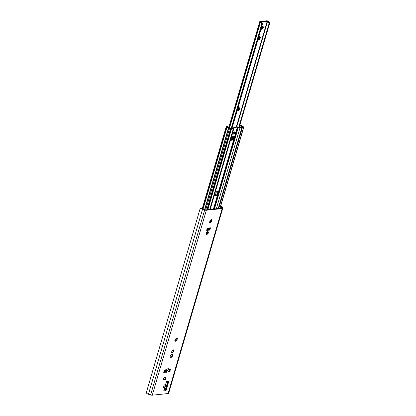 <?xml version="1.0" encoding="UTF-8"?>
<svg xmlns="http://www.w3.org/2000/svg" width="416" height="416" viewBox="0 0 416 416"><rect width="100%" height="100%" fill="white"/><g stroke="black" fill="none" stroke-linecap="round" stroke-linejoin="round"><path stroke-width="0.62" d="M202.691 209.03A1.96 0.697 -163.7 0 1 201.438 208.364L200.85 208.426A2.777 0.988 16.3 0 0 202.524 209.284L204.672 210.002A1.96 0.697 16.3 0 0 206.357 210.246L222.175 208.577A1.96 0.697 16.3 0 0 222.763 208.276A1.96 0.697 16.3 0 0 222.752 208.094L222.446 207.184A2.777 0.988 16.3 0 0 221.426 206.258L220.844 206.32A1.96 0.697 -163.7 0 1 221.671 207.033L221.988 207.979A0.931 0.333 -163.7 0 1 221.993 208.068A0.931 0.333 -163.7 0 1 221.712 208.208L205.728 209.893A0.931 0.333 -163.7 0 1 204.932 209.778L202.691 209.03M201.167 208.125L201.438 208.364M200.85 208.426L200.205 208.369L146.333 392.595A2.777 0.988 16.3 0 0 148.444 394.238L150.592 394.956A1.96 0.697 16.3 0 0 152.272 395.2L168.09 393.536A1.96 0.697 16.3 0 0 168.678 393.229L222.763 208.276M220.709 206.076L221.426 206.258M209.95 229.72L209.55 230.121L206.664 230.386L207.158 228.176L210.501 227.822L209.95 229.72L209.404 229.362L209.68 228.426M165.344 370.292L166.525 370.77L166.582 372.263L166 370.828L165.006 370.016M166.764 372.164L169.78 371.665L170.43 369.444L168.953 369.424A0.827 0.504 123.5 0 0 168.828 368.794A0.827 0.504 123.5 0 0 168.589 368.742L166.696 368.945A0.827 0.504 123.5 0 0 165.901 369.746L164.32 370.089L163.67 372.31L166.577 372.185M165.994 378.336A1.648 1.009 123.5 0 0 165.745 377.083A1.648 1.009 123.5 0 0 163.67 378.586A1.648 1.009 123.5 0 0 163.92 379.839A1.648 1.009 123.5 0 0 165.994 378.336M172.593 355.774A1.648 1.009 123.5 0 0 172.344 354.52A1.648 1.009 123.5 0 0 170.264 356.018A1.648 1.009 123.5 0 0 170.518 357.271A1.648 1.009 123.5 0 0 172.593 355.774M168.839 381.16L166.509 381.404L165.558 384.66L164.96 384.722A1.03 0.634 123.5 0 0 163.961 385.72L163.639 386.833A1.03 0.634 123.5 0 0 163.795 387.613A1.03 0.634 123.5 0 0 164.096 387.681L164.694 387.618L163.738 390.874L166.067 390.629L168.839 381.16A1.238 0.874 84 0 1 168.262 381.826L166.327 382.028M209.898 222.191L209.503 222.331L209.804 221.629A1.342 0.822 -56.5 0 1 209.966 221.068L210.408 220.444A1.342 0.822 -56.5 0 1 210.87 220.126L211.411 219.612L211.411 220.069A1.342 0.822 -56.5 0 1 211.546 220.132A1.342 0.822 -56.5 0 1 211.708 220.308L212.103 220.168L211.806 220.87A1.342 0.822 -56.5 0 1 211.64 221.432L211.198 222.056A1.342 0.822 -56.5 0 1 210.735 222.373L210.2 222.888L210.2 222.43A1.342 0.822 -56.5 0 1 210.064 222.368A1.342 0.822 -56.5 0 1 209.898 222.191L209.425 222.092M206.435 234.026L206.045 234.172L206.341 233.464A1.342 0.822 -56.5 0 1 206.502 232.903L206.944 232.284A1.342 0.822 -56.5 0 1 207.412 231.962L207.948 231.447L207.948 231.904A1.342 0.822 -56.5 0 1 208.083 231.967A1.342 0.822 -56.5 0 1 208.25 232.144L208.64 232.003L208.343 232.71A1.342 0.822 -56.5 0 1 208.182 233.272L207.74 233.891A1.342 0.822 -56.5 0 1 207.272 234.213L206.736 234.723L206.736 234.265A1.342 0.822 -56.5 0 1 206.601 234.203A1.342 0.822 -56.5 0 1 206.435 234.026L205.967 233.927M175.282 340.564L174.892 340.704L175.188 339.997A1.342 0.822 -56.5 0 1 175.354 339.435L175.791 338.816A1.342 0.822 -56.5 0 1 176.259 338.494L176.795 337.984L176.795 338.442A1.342 0.822 -56.5 0 1 176.93 338.504A1.342 0.822 -56.5 0 1 177.096 338.681L177.486 338.536L177.19 339.243A1.342 0.822 -56.5 0 1 177.029 339.804L176.587 340.423A1.342 0.822 -56.5 0 1 176.119 340.746L175.583 341.26L175.583 340.803A1.342 0.822 -56.5 0 1 175.448 340.74A1.342 0.822 -56.5 0 1 175.282 340.564L174.814 340.465M171.824 352.399L171.428 352.539L171.725 351.837A1.342 0.822 -56.5 0 1 171.891 351.276L172.333 350.652A1.342 0.822 -56.5 0 1 172.796 350.334L173.337 349.82L173.332 350.277A1.342 0.822 -56.5 0 1 173.467 350.34A1.342 0.822 -56.5 0 1 173.633 350.516L174.028 350.376L173.732 351.078A1.342 0.822 -56.5 0 1 173.566 351.64L173.124 352.264A1.342 0.822 -56.5 0 1 172.661 352.581L172.12 353.096L172.12 352.638A1.342 0.822 -56.5 0 1 171.99 352.576A1.342 0.822 -56.5 0 1 171.824 352.399L171.35 352.3M167.851 381.95L165.786 389.002M206.617 230.012L209.004 229.762L209.404 229.362M168.901 369.606L168.412 369.065A0.827 0.504 123.5 0 0 168.449 368.758M168.012 371.436L169.234 371.306L169.759 369.517M163.795 371.878L164.871 371.764L165.417 372.128M163.696 379.584A1.648 1.009 123.5 0 0 165.454 377.978A1.648 1.009 123.5 0 0 165.422 376.979M170.295 357.016A1.648 1.009 123.5 0 0 172.052 355.415A1.648 1.009 123.5 0 0 172.021 354.416M167.965 381.914L167.586 382.112L165.688 388.596L165.849 389.152L168.262 381.826M163.608 387.317L164.694 387.618M210.501 222.253A1.856 1.139 123.5 0 0 211.151 221.603A1.856 1.139 123.5 0 0 211.63 220.49M207.043 234.094A1.856 1.139 123.5 0 0 207.688 233.438A1.856 1.139 123.5 0 0 208.166 232.326M175.89 340.626A1.856 1.139 123.5 0 0 176.535 339.971A1.856 1.139 123.5 0 0 177.013 338.863M172.427 352.461A1.856 1.139 123.5 0 0 173.077 351.811A1.856 1.139 123.5 0 0 173.555 350.698M209.695 228.368A1.03 0.728 -96 0 0 209.929 228.4A1.03 0.728 -96 0 0 210.501 227.822M208.255 228.514L209.929 228.4M208.114 228.452L208.941 227.989M208.718 228.01L207.646 228.498M169.78 371.665L169.234 371.306M164.216 370.448L164.954 370.937A1.03 0.728 84 0 1 165.402 372.117M166.39 369.876L167.57 370.661A1.03 0.728 84 0 1 168.022 371.842M166.431 369.736L166.296 369.647A0.827 0.296 16.3 0 0 166.005 369.496M163.998 371.186L164.871 371.764M165.745 384.015L166.036 383.984L165.173 386.942A1.03 0.369 -163.7 0 1 163.914 386.656A1.03 0.369 -163.7 0 1 163.764 386.568L164.112 385.377M165.849 389.152L166.005 389.537A1.238 0.874 84 0 1 166.067 390.629M163.618 386.906L163.816 387.291M165.173 386.942L163.878 387.078M211.198 222.056L211.437 221.296A1.342 0.822 -56.5 0 0 211.598 220.761A1.342 0.822 -56.5 0 0 211.604 220.735L211.635 219.939M209.773 222.555L210.532 222.238A1.342 0.822 -56.5 0 0 210.662 222.17A1.342 0.822 -56.5 0 0 210.995 221.92L211.64 221.432M211.411 220.069L211.141 219.643M211.432 220.074A1.342 0.822 -56.5 0 1 211.505 220.173L211.708 220.308M207.74 233.891L207.974 233.137A1.342 0.822 -56.5 0 0 208.135 232.596A1.342 0.822 -56.5 0 0 208.14 232.575L208.177 231.774M206.31 234.39L207.069 234.078A1.342 0.822 -56.5 0 0 207.204 234.01A1.342 0.822 -56.5 0 0 207.532 233.756L208.182 233.272M207.948 231.904L207.678 231.483M207.974 231.915A1.342 0.822 -56.5 0 1 208.042 232.008L208.25 232.144M206.736 234.265L206.534 234.13A1.342 0.822 -56.5 0 1 206.508 234.125L207.012 232.393L206.502 234.12M176.587 340.423L176.821 339.669A1.342 0.822 -56.5 0 0 176.982 339.134A1.342 0.822 -56.5 0 0 176.987 339.108L177.024 338.307M175.157 340.928L175.916 340.61A1.342 0.822 -56.5 0 0 176.051 340.543A1.342 0.822 -56.5 0 0 176.379 340.288L177.029 339.804M176.795 338.442L176.524 338.016M176.821 338.447A1.342 0.822 -56.5 0 1 176.894 338.546L177.096 338.681M173.124 352.264L173.363 351.504A1.342 0.822 -56.5 0 0 173.524 350.969A1.342 0.822 -56.5 0 0 173.524 350.943L173.56 350.147M171.699 352.763L172.458 352.446A1.342 0.822 -56.5 0 0 172.588 352.378A1.342 0.822 -56.5 0 0 172.921 352.128L173.566 351.64M173.332 350.277L173.066 349.851M173.358 350.282A1.342 0.822 -56.5 0 1 173.43 350.381L173.633 350.516M201.594 208.489A1.03 0.801 78.2 0 1 201.895 208.588L202.649 209.014L226.606 127.031A0.827 0.296 16.3 0 0 226.985 127.213A1.96 0.697 -163.7 0 1 228.394 128.211L229.455 128.653L230.62 128.534L230.147 128.216L229.081 128.331A2.683 0.957 16.3 0 0 226.678 126.849L227.63 126.75A2.454 0.874 16.3 0 0 229.263 127.858L231.551 128.58L233.423 128.383A1.856 0.66 16.3 0 0 233.979 128.092A1.856 0.66 16.3 0 0 233.943 127.858L233.938 127.504L237.38 127.14L238.295 127.4A1.856 0.66 16.3 0 0 240.042 127.686L242.096 127.39L241.686 126.547A2.454 0.874 16.3 0 0 239.99 125.45L240.942 125.346A2.683 0.957 16.3 0 0 243.053 126.859L241.987 126.968L243.625 127.161L243.246 126.646A1.96 0.697 -163.7 0 1 241.67 125.668A0.827 0.296 16.3 0 0 241.472 125.466L241.311 125.362A0.827 0.296 16.3 0 0 240.188 125.06L239.866 125.096M208.614 229.804L208.114 229.856M207.116 232.133L206.71 234.25M208.905 229.772L208.302 229.767M207.761 229.892L208.099 229.632M220.646 208.322L220.163 207.943M220.428 208.348L220.116 208.104M239.715 125.611A0.744 0.265 16.3 0 0 239.897 125.694A1.732 0.619 -163.7 0 1 241.004 126.438L241.228 127.197L239.273 127.4L238.248 127.104A1.648 0.588 16.3 0 0 236.694 126.849L233.667 127.166A1.648 0.588 16.3 0 0 233.173 127.426A1.648 0.588 16.3 0 0 233.204 127.634L233.241 128.034L231.286 128.242L229.471 127.65A1.732 0.619 -163.7 0 1 228.337 126.911A0.744 0.265 16.3 0 0 228.166 126.75L228.108 126.708A0.744 0.265 16.3 0 0 227.094 126.438L226.481 126.506A0.827 0.296 16.3 0 0 226.236 126.636A0.827 0.296 16.3 0 0 226.444 126.927L226.606 127.031M230.62 128.534L206.861 209.773M227.63 126.75L227.516 127.14M214.599 195.582A2.683 1.643 123.5 0 0 216.913 194.506L217.771 193.06L217.755 191.62A2.683 1.643 123.5 0 0 217.516 191.178L217.261 192.052L216.247 192.156L215.238 195.608M232.274 133.931L234.494 133.692L235.144 132.449M233.158 136.573A1.648 1.009 -56.5 0 1 233.21 137.613L232.991 138.351A1.648 1.009 -56.5 0 1 231.192 139.953M215.228 192.228A2.683 1.643 123.5 0 1 217.776 191.303A2.683 1.643 123.5 0 1 218.306 192.364L217.729 194.345A2.683 1.643 123.5 0 1 214.817 195.77A2.683 1.643 123.5 0 1 214.37 195.161M232.752 132.288L235.851 131.966L235.373 133.609L234.9 133.297M234.192 131.898L234.458 131.867L234.192 131.898M232.19 134.217L234.972 134.009L235.373 133.609M233.683 137.93L233.47 138.668A1.648 1.009 -56.5 0 1 231.395 140.166A1.648 1.009 -56.5 0 1 231.14 138.913L231.358 138.174A1.648 1.009 -56.5 0 1 233.433 136.677A1.648 1.009 -56.5 0 1 233.683 137.93L233.21 137.613M234.458 132.111L233.782 132.48L235.394 132.423A0.827 0.582 -96 0 0 235.851 131.966M234.047 132.153L233.199 132.543M232.627 132.714L233.459 132.626M240.942 125.346L240.807 125.809M242.46 127.286L218.707 208.525M233.542 133.796L234.416 133.224L234.333 133.713M232.903 136.578L231.821 139.563L231.13 139.818M232.638 136.651L232.31 138.616M232.107 138.481L232.008 138.918M231.806 138.783L231.618 139.428L231.088 139.662M234.634 133.37L234.894 132.475M234.416 133.224L234.624 132.506M260.442 22.256A1.732 0.619 -163.7 0 1 261.581 22.771L262.163 22.708A2.558 0.91 16.3 0 0 260.655 22.017L267.571 21.289A2.558 0.91 16.3 0 0 268.284 22.064L268.866 22.001A1.732 0.619 -163.7 0 1 268.362 21.424L268.169 21.211A1.134 0.406 16.3 0 0 266.625 20.8L260.078 21.492A1.134 0.406 16.3 0 0 259.735 21.668A1.134 0.406 16.3 0 0 260.026 22.069L260.442 22.256L229.606 127.702M231.551 128.216L261.893 24.44L261.581 22.771M262.163 22.708L262.397 24.388L232.05 128.159M238.737 127.286L269.032 23.686L268.284 22.064M268.866 22.001L269.667 22.885L269.537 23.634L239.19 127.405M217.76 191.63L217.594 192.187L217.261 192.052M217.594 192.187A2.558 0.91 16.3 0 0 217.859 192.613M261.03 29.073A1.648 1.009 123.5 0 0 261.144 29.167A1.648 1.009 123.5 0 0 263.219 27.669A1.648 1.009 123.5 0 0 262.964 26.416A1.648 1.009 123.5 0 0 261.737 26.655M257.962 39.562A1.773 1.087 123.5 0 0 259.22 39.484A1.773 1.087 123.5 0 0 260.276 38.017A1.773 1.087 123.5 0 0 258.939 36.754A1.773 1.087 123.5 0 0 258.747 36.878M237.193 110.583A1.773 1.087 123.5 0 0 238.451 110.505A1.773 1.087 123.5 0 0 239.507 109.044A1.773 1.087 123.5 0 0 238.17 107.775A1.773 1.087 123.5 0 0 237.978 107.905M261.076 28.912A1.648 1.009 123.5 0 0 262.673 27.31A1.648 1.009 123.5 0 0 262.647 26.312M259.017 38.678L259.418 38.048M258.398 38.688A1.05 0.645 123.5 0 0 258.82 38.392L258.887 38.438A1.05 0.645 -56.5 0 1 258.466 38.73C258.69 39.91 258.565 39.92 258.102 38.771C258.565 39.92 258.69 39.91 258.466 38.73L258.164 39.307M259.095 36.936A1.05 0.645 123.5 0 1 259.204 37.076L259.272 37.123A1.05 0.645 -56.5 0 0 259.132 36.956A1.05 0.645 -56.5 0 0 259.002 36.904C259.683 36.509 259.558 36.525 258.632 36.941C259.558 36.525 259.683 36.509 259.002 36.904L259.059 36.707M259.272 37.461L259.34 37.502C260.541 37.31 260.52 37.18 259.272 37.123C260.52 37.18 260.541 37.31 259.34 37.502A1.05 0.645 -56.5 0 1 259.293 37.757A1.05 0.645 -56.5 0 1 259.189 38.017L259.121 37.97A1.05 0.645 123.5 0 0 259.272 37.461L259.782 36.993M238.248 109.699L238.649 109.07M237.63 109.71A1.05 0.645 123.5 0 0 238.051 109.413L238.118 109.46A1.05 0.645 -56.5 0 1 237.697 109.751C237.921 110.932 237.796 110.947 237.333 109.793C237.796 110.947 237.921 110.932 237.697 109.751L237.396 110.334M238.326 107.962A1.05 0.645 123.5 0 1 238.436 108.098L238.503 108.144A1.05 0.645 -56.5 0 0 238.363 107.983A1.05 0.645 -56.5 0 0 238.233 107.926C238.914 107.531 238.789 107.546 237.864 107.962C238.789 107.546 238.914 107.531 238.233 107.926L238.29 107.734M238.503 108.482L238.571 108.529C239.772 108.332 239.751 108.202 238.503 108.144C239.751 108.202 239.772 108.332 238.571 108.529A1.05 0.645 -56.5 0 1 238.524 108.779A1.05 0.645 -56.5 0 1 238.42 109.039L238.352 108.992A1.05 0.645 123.5 0 0 238.503 108.482L239.018 108.014M261.841 23.707L231.27 128.242M259.189 38.017L259.636 38.152L259.21 38.854L258.887 38.438M238.42 109.039L238.867 109.174L238.441 109.881L238.118 109.46M202.524 209.284L148.444 394.238M204.672 210.002L150.592 394.956M206.357 210.246L152.272 395.2M222.175 208.577L168.09 393.536M221.671 207.033L221.312 208.255M209.55 230.121L209.004 229.762M168.953 369.424L168.412 369.065M164.954 370.937L166 370.828M166.525 370.77L167.57 370.661M166.005 389.537L164.07 389.74M165.698 388.778L164.31 388.924M167.586 382.112L166.26 382.247M165.688 388.596L164.367 388.736M167.679 381.997L166.291 382.143M164.096 387.681L163.618 387.364M207.189 233.979L207.823 231.821M207.47 233.714L207.99 231.93M226.444 126.927L202.472 208.915M226.985 127.213L203.029 209.144M228.394 128.211L204.578 209.659M228.55 128.388L204.771 209.721M228.613 128.43L204.833 209.747M229.455 128.653L205.702 209.898M229.263 127.858L229.128 128.326M230.968 128.487L207.21 209.737M231.551 128.58L207.839 209.674M233.423 128.383L209.706 209.477M233.204 127.634L233.085 128.055M213.418 209.082L217.729 194.345M218.306 192.364L237.38 127.14M207.74 229.897L208.13 228.571M209.966 222.284L210.538 220.329M213.84 209.04L237.77 127.202M206.159 233.906L206.284 233.485M206.461 232.877L206.664 232.19M207.319 229.939L207.704 228.634M209.622 222.071L209.747 221.645M209.924 221.036L210.127 220.35M234.972 134.009L234.494 133.692M232.991 138.351L233.47 138.668M238.295 127.4L214.443 208.978M211.234 219.95L210.574 222.201M208.723 228.524L208.406 229.627M240.042 127.686L216.33 208.78M241.914 127.488L218.197 208.582M243.625 127.161L219.866 208.406M239.897 125.694L239.403 127.39M241.004 126.438L240.77 127.244M234.65 133.635L234.993 132.465M261.893 24.44L262.397 24.388M269.032 23.686L269.537 23.634M267.238 21.154L236.319 126.89M260.052 22.09L229.216 127.551M260.026 22.069L229.185 127.535M267.571 21.289L236.704 126.849M200.377 208.192L201.131 208.114M207.002 228.706L207.99 228.602M226.236 126.636L202.218 208.77M233.979 128.092L210.2 209.425M233.173 127.426L232.986 128.066M242.096 127.39L218.364 208.562M243.812 127.067L220.033 208.39M228.831 127.353L259.735 21.668"/></g></svg>
